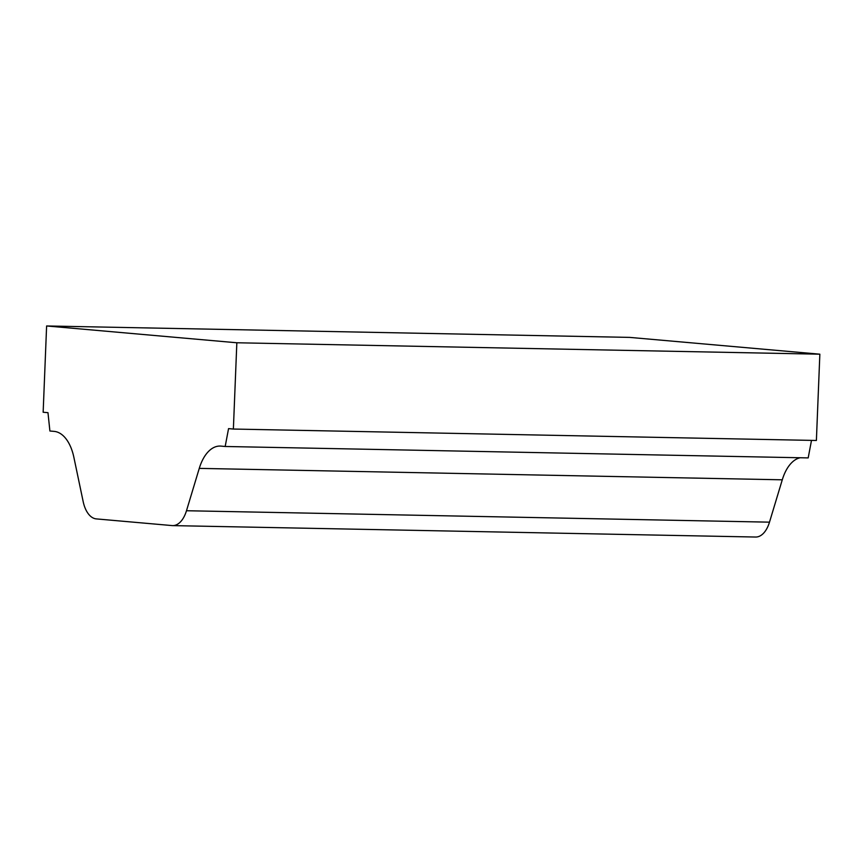 <?xml version="1.0" encoding="UTF-8"?>
<svg xmlns="http://www.w3.org/2000/svg" width="863" height="863" viewBox="0 0 863 863"><rect width="100%" height="100%" fill="white"/><g stroke="black" fill="none" stroke-linecap="round" stroke-linejoin="round"><path stroke-width="1.29" d="M96.322 518.9A27.864 15.254 91.1 0 1 83.172 501.608L73.873 457.314A41.802 22.88 -88.9 0 0 54.153 431.381L49.903 431.004L47.972 412.676L43.15 412.244L46.613 325.966L236.84 342.773L233.377 429.051L228.555 428.62L225.178 446.484L220.928 446.106A41.802 22.88 -88.9 0 0 220.065 446.063A41.802 22.88 -88.9 0 0 199.267 468.382L186.484 510.734A27.864 15.254 91.1 0 1 172.622 525.61A27.864 15.254 91.1 0 1 172.05 525.578L96.322 518.9M236.84 342.773L819.85 354.186L629.623 337.39L46.613 325.966M819.85 354.186L816.387 440.475L233.377 429.051M811.5 440.378L808.189 457.908L225.178 446.484M800.238 457.746A41.802 22.88 -88.9 0 0 782.277 479.806L769.494 522.158L186.484 510.734M172.622 525.61L755.621 537.034A27.864 15.254 -88.9 0 0 769.494 522.158M782.277 479.806L199.267 468.382"/></g></svg>
